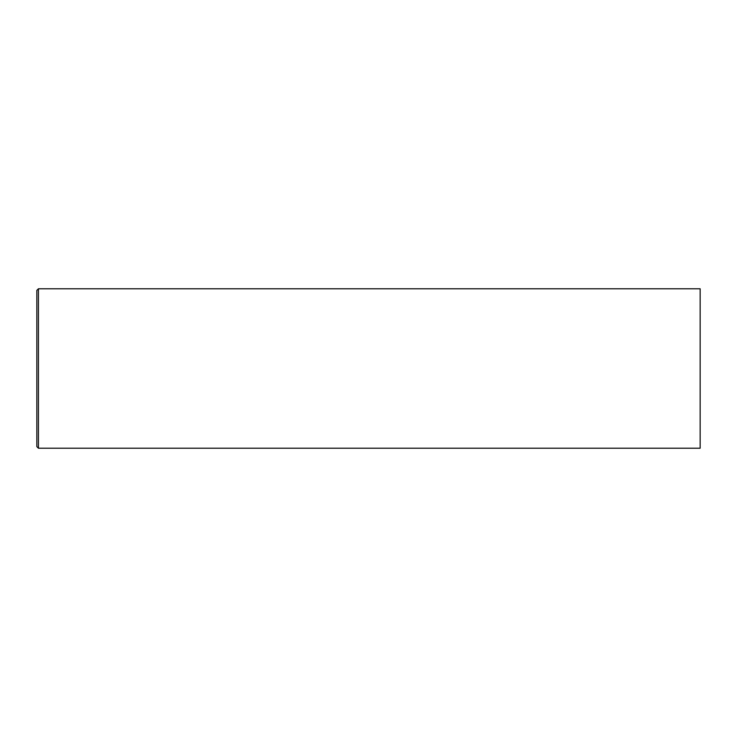 <?xml version="1.0" encoding="UTF-8"?>
<svg xmlns="http://www.w3.org/2000/svg" width="737" height="737" viewBox="0 0 737 737"><rect width="100%" height="100%" fill="white"/><g stroke="black" fill="none" stroke-linecap="round" stroke-linejoin="round"><path stroke-width="1.11" d="M38.444 288.775L700.15 288.775L700.15 448.225L38.444 448.225L38.444 288.775L36.85 290.369L36.85 446.631L38.444 448.225"/></g></svg>
